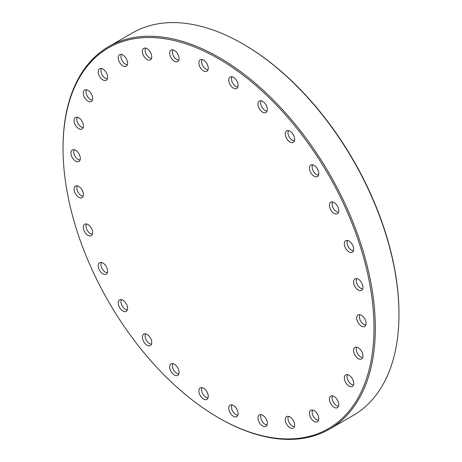 <?xml version="1.0" encoding="UTF-8"?>
<svg xmlns="http://www.w3.org/2000/svg" width="462" height="462" viewBox="0 0 462 462"><rect width="100%" height="100%" fill="white"/><g stroke="black" fill="none" stroke-linecap="round" stroke-linejoin="round"><path stroke-width="0.69" d="M219.173 418.127L218.509 417.74A219.877 126.946 -120 0 0 373.983 327.974A219.877 126.946 -120 0 0 218.509 58.686A219.877 126.946 -120 0 0 63.034 148.452A219.877 126.946 -120 0 0 218.509 417.74L219.179 418.127A220.819 127.489 60 0 1 219.173 418.127A220.819 127.489 60 0 1 219.173 418.122M63.034 148.452L63.034 147.678A220.819 127.489 60 0 1 108.766 46.587A220.819 127.489 60 0 1 219.179 57.525A220.819 127.489 60 0 1 363.438 252.113A220.819 127.489 60 0 1 329.585 429.065A220.819 127.489 60 0 1 219.179 418.127M242.827 43.878L243.491 44.26A219.877 126.946 60 0 1 398.966 313.548L398.966 314.322A220.819 127.489 -120 0 0 242.827 43.873A220.819 127.489 -120 0 0 242.821 43.873A220.819 127.489 -120 0 0 132.415 32.935L108.766 46.587M329.585 429.065L353.234 415.413A220.819 127.489 -120 0 0 398.966 314.322M358.258 358.61A6.635 3.829 60 0 1 353.84 352.466A6.635 3.829 60 0 1 355.29 347.291A6.635 3.829 60 0 1 358.258 347.776A6.635 3.829 60 0 1 362.497 353.326A6.635 3.829 60 0 1 361.89 358.726A6.635 3.829 60 0 1 358.258 358.61M356.814 347.21A6.162 3.557 -120 0 0 360.637 356.855A6.162 3.557 -120 0 0 362.722 357.444M349.029 386.088A6.635 3.829 60 0 1 344.612 379.937A6.635 3.829 60 0 1 346.055 374.763A6.635 3.829 60 0 1 349.029 375.254A6.635 3.829 60 0 1 353.268 380.798A6.635 3.829 60 0 1 352.656 386.197A6.635 3.829 60 0 1 349.029 386.088M347.58 374.682A6.162 3.557 -120 0 0 351.409 384.326A6.162 3.557 -120 0 0 353.494 384.915M334.095 407.334A6.635 3.829 60 0 1 329.677 401.183A6.635 3.829 60 0 1 331.121 396.009A6.635 3.829 60 0 1 334.095 396.5A6.635 3.829 60 0 1 338.334 402.044A6.635 3.829 60 0 1 337.722 407.444A6.635 3.829 60 0 1 334.095 407.334M332.646 395.928A6.162 3.557 -120 0 0 336.475 405.572A6.162 3.557 -120 0 0 338.559 406.162M314.108 421.425A6.635 3.829 60 0 1 309.69 415.274A6.635 3.829 60 0 1 311.14 410.1A6.635 3.829 60 0 1 314.108 410.591A6.635 3.829 60 0 1 318.347 416.135A6.635 3.829 60 0 1 317.741 421.535A6.635 3.829 60 0 1 314.108 421.425M312.664 410.019A6.162 3.557 -120 0 0 316.487 419.663A6.162 3.557 -120 0 0 318.572 420.253M289.945 427.743A6.635 3.829 60 0 1 285.528 421.598A6.635 3.829 60 0 1 286.971 416.418A6.635 3.829 60 0 1 289.945 416.909A6.635 3.829 60 0 1 294.184 422.459A6.635 3.829 60 0 1 293.572 427.852A6.635 3.829 60 0 1 289.945 427.743M288.496 416.337A6.162 3.557 -120 0 0 292.325 425.981A6.162 3.557 -120 0 0 294.41 426.576M262.659 426.022A6.635 3.829 60 0 1 258.241 419.871A6.635 3.829 60 0 1 259.684 414.697A6.635 3.829 60 0 1 262.659 415.188A6.635 3.829 60 0 1 266.897 420.732A6.635 3.829 60 0 1 266.291 426.131A6.635 3.829 60 0 1 262.659 426.022M261.215 414.616A6.162 3.557 -120 0 0 265.038 424.26A6.162 3.557 -120 0 0 267.123 424.849M233.443 416.32A6.635 3.829 60 0 1 229.025 410.175A6.635 3.829 60 0 1 230.469 404.995A6.635 3.829 60 0 1 233.443 405.486A6.635 3.829 60 0 1 237.682 411.036A6.635 3.829 60 0 1 237.075 416.429A6.635 3.829 60 0 1 233.443 416.32M231.999 404.92A6.162 3.557 -120 0 0 235.822 414.564A6.162 3.557 -120 0 0 237.907 415.153M203.575 399.076A6.635 3.829 60 0 1 199.157 392.931A6.635 3.829 60 0 1 200.6 387.751A6.635 3.829 60 0 1 203.575 388.242A6.635 3.829 60 0 1 207.813 393.791A6.635 3.829 60 0 1 207.207 399.185A6.635 3.829 60 0 1 203.575 399.076M202.131 387.67A6.162 3.557 -120 0 0 205.954 397.32A6.162 3.557 -120 0 0 208.039 397.909M174.359 375.04A6.635 3.829 60 0 1 169.941 368.895A6.635 3.829 60 0 1 171.385 363.715A6.635 3.829 60 0 1 174.359 364.206A6.635 3.829 60 0 1 178.598 369.75A6.635 3.829 60 0 1 177.991 375.15A6.635 3.829 60 0 1 174.359 375.04M172.915 363.634A6.162 3.557 -120 0 0 176.738 373.279A6.162 3.557 -120 0 0 178.823 373.868M147.072 345.258A6.635 3.829 60 0 1 142.654 339.114A6.635 3.829 60 0 1 144.104 333.934A6.635 3.829 60 0 1 147.072 334.424A6.635 3.829 60 0 1 151.311 339.968A6.635 3.829 60 0 1 150.704 345.368A6.635 3.829 60 0 1 147.072 345.258M145.628 333.853A6.162 3.557 -120 0 0 149.451 343.497A6.162 3.557 -120 0 0 151.536 344.086M122.909 311.036A6.635 3.829 60 0 1 118.491 304.891A6.635 3.829 60 0 1 119.935 299.711A6.635 3.829 60 0 1 122.909 300.202A6.635 3.829 60 0 1 127.148 305.746A6.635 3.829 60 0 1 126.542 311.145A6.635 3.829 60 0 1 122.909 311.036M121.46 299.63A6.162 3.557 -120 0 0 125.289 309.274A6.162 3.557 -120 0 0 127.373 309.863M102.922 273.868A6.635 3.829 60 0 1 98.504 267.717A6.635 3.829 60 0 1 99.954 262.543A6.635 3.829 60 0 1 102.922 263.034A6.635 3.829 60 0 1 107.161 268.578A6.635 3.829 60 0 1 106.555 273.978A6.635 3.829 60 0 1 102.922 273.868M101.478 262.462A6.162 3.557 -120 0 0 105.301 272.106A6.162 3.557 -120 0 0 107.386 272.695M87.988 235.377A6.635 3.829 60 0 1 83.57 229.227A6.635 3.829 60 0 1 85.02 224.053A6.635 3.829 60 0 1 87.988 224.544A6.635 3.829 60 0 1 92.227 230.088A6.635 3.829 60 0 1 91.62 235.487A6.635 3.829 60 0 1 87.988 235.377M86.544 223.972A6.162 3.557 -120 0 0 90.367 233.616A6.162 3.557 -120 0 0 92.452 234.205M78.759 197.245A6.635 3.829 60 0 1 74.342 191.101A6.635 3.829 60 0 1 75.785 185.92A6.635 3.829 60 0 1 78.759 186.411A6.635 3.829 60 0 1 82.998 191.955A6.635 3.829 60 0 1 82.392 197.355A6.635 3.829 60 0 1 78.759 197.245M77.31 185.84A6.162 3.557 -120 0 0 81.139 195.484A6.162 3.557 -120 0 0 83.224 196.073M75.635 161.146A6.635 3.829 60 0 1 71.217 154.995A6.635 3.829 60 0 1 72.667 149.821A6.635 3.829 60 0 1 75.635 150.306A6.635 3.829 60 0 1 79.874 155.856A6.635 3.829 60 0 1 79.268 161.255A6.635 3.829 60 0 1 75.635 161.146M74.191 149.74A6.162 3.557 -120 0 0 78.02 159.384A6.162 3.557 -120 0 0 80.099 159.973M78.759 128.644A6.635 3.829 60 0 1 74.342 122.499A6.635 3.829 60 0 1 75.785 117.319A6.635 3.829 60 0 1 78.759 117.81A6.635 3.829 60 0 1 82.998 123.354A6.635 3.829 60 0 1 82.392 128.754A6.635 3.829 60 0 1 78.759 128.644M77.31 117.238A6.162 3.557 -120 0 0 81.139 126.883A6.162 3.557 -120 0 0 83.224 127.477M87.988 101.172A6.635 3.829 60 0 1 83.57 95.028A6.635 3.829 60 0 1 85.02 89.847A6.635 3.829 60 0 1 87.988 90.338A6.635 3.829 60 0 1 92.227 95.882A6.635 3.829 60 0 1 91.62 101.282A6.635 3.829 60 0 1 87.988 101.172M86.544 89.767A6.162 3.557 -120 0 0 90.367 99.411A6.162 3.557 -120 0 0 92.452 100M102.922 79.926A6.635 3.829 60 0 1 98.504 73.781A6.635 3.829 60 0 1 99.954 68.601A6.635 3.829 60 0 1 102.922 69.092A6.635 3.829 60 0 1 107.161 74.636A6.635 3.829 60 0 1 106.555 80.036A6.635 3.829 60 0 1 102.922 79.926M101.478 68.52A6.162 3.557 -120 0 0 105.301 78.165A6.162 3.557 -120 0 0 107.386 78.754M122.909 65.835A6.635 3.829 60 0 1 118.491 59.69A6.635 3.829 60 0 1 119.935 54.51A6.635 3.829 60 0 1 122.909 55.001A6.635 3.829 60 0 1 127.148 60.545A6.635 3.829 60 0 1 126.542 65.945A6.635 3.829 60 0 1 122.909 65.835M121.46 54.429A6.162 3.557 -120 0 0 125.289 64.074A6.162 3.557 -120 0 0 127.373 64.663M147.072 59.511A6.635 3.829 60 0 1 142.654 53.367A6.635 3.829 60 0 1 144.104 48.187A6.635 3.829 60 0 1 147.072 48.677A6.635 3.829 60 0 1 151.311 54.227A6.635 3.829 60 0 1 150.704 59.621A6.635 3.829 60 0 1 147.072 59.511M145.628 48.106A6.162 3.557 -120 0 0 149.451 57.75A6.162 3.557 -120 0 0 151.536 58.345M174.359 61.238A6.635 3.829 60 0 1 169.941 55.094A6.635 3.829 60 0 1 171.385 49.913A6.635 3.829 60 0 1 174.359 50.404A6.635 3.829 60 0 1 178.598 55.948A6.635 3.829 60 0 1 177.991 61.348A6.635 3.829 60 0 1 174.359 61.238M172.915 49.832A6.162 3.557 -120 0 0 176.738 59.477A6.162 3.557 -120 0 0 178.823 60.066M203.575 70.934A6.635 3.829 60 0 1 199.157 64.79A6.635 3.829 60 0 1 200.6 59.61A6.635 3.829 60 0 1 203.575 60.1A6.635 3.829 60 0 1 207.813 65.644A6.635 3.829 60 0 1 207.207 71.044A6.635 3.829 60 0 1 203.575 70.934M202.131 59.529A6.162 3.557 -120 0 0 205.954 69.173A6.162 3.557 -120 0 0 208.039 69.768M233.443 88.178A6.635 3.829 60 0 1 229.025 82.034A6.635 3.829 60 0 1 230.469 76.854A6.635 3.829 60 0 1 233.443 77.345A6.635 3.829 60 0 1 237.682 82.889A6.635 3.829 60 0 1 237.075 88.288A6.635 3.829 60 0 1 233.443 88.178M231.999 76.773A6.162 3.557 -120 0 0 235.822 86.417A6.162 3.557 -120 0 0 237.907 87.012M262.659 112.22A6.635 3.829 60 0 1 258.241 106.069A6.635 3.829 60 0 1 259.684 100.895A6.635 3.829 60 0 1 262.659 101.386A6.635 3.829 60 0 1 266.897 106.93A6.635 3.829 60 0 1 266.291 112.33A6.635 3.829 60 0 1 262.659 112.22M261.215 100.814A6.162 3.557 -120 0 0 265.038 110.458A6.162 3.557 -120 0 0 267.123 111.047M289.945 142.001A6.635 3.829 60 0 1 285.528 135.851A6.635 3.829 60 0 1 286.971 130.677A6.635 3.829 60 0 1 289.945 131.168A6.635 3.829 60 0 1 294.184 136.712A6.635 3.829 60 0 1 293.572 142.111A6.635 3.829 60 0 1 289.945 142.001M288.496 130.596A6.162 3.557 -120 0 0 292.325 140.24A6.162 3.557 -120 0 0 294.41 140.829M314.108 176.224A6.635 3.829 60 0 1 309.69 170.074A6.635 3.829 60 0 1 311.14 164.899A6.635 3.829 60 0 1 314.108 165.39A6.635 3.829 60 0 1 318.347 170.934A6.635 3.829 60 0 1 317.741 176.334A6.635 3.829 60 0 1 314.108 176.224M312.664 164.819A6.162 3.557 -120 0 0 316.487 174.463A6.162 3.557 -120 0 0 318.572 175.052M334.095 213.392A6.635 3.829 60 0 1 329.677 207.247A6.635 3.829 60 0 1 331.121 202.067A6.635 3.829 60 0 1 334.095 202.558A6.635 3.829 60 0 1 338.334 208.102A6.635 3.829 60 0 1 337.722 213.502A6.635 3.829 60 0 1 334.095 213.392M332.646 201.986A6.162 3.557 -120 0 0 336.475 211.631A6.162 3.557 -120 0 0 338.559 212.22M349.029 251.882A6.635 3.829 60 0 1 344.612 245.738A6.635 3.829 60 0 1 346.055 240.558A6.635 3.829 60 0 1 349.029 241.048A6.635 3.829 60 0 1 353.268 246.593A6.635 3.829 60 0 1 352.656 251.992A6.635 3.829 60 0 1 349.029 251.882M347.58 240.477A6.162 3.557 -120 0 0 351.409 250.121A6.162 3.557 -120 0 0 353.494 250.71M358.258 290.015A6.635 3.829 60 0 1 353.84 283.864A6.635 3.829 60 0 1 355.29 278.69A6.635 3.829 60 0 1 358.258 279.181A6.635 3.829 60 0 1 362.497 284.725A6.635 3.829 60 0 1 361.89 290.124A6.635 3.829 60 0 1 358.258 290.015M356.814 278.609A6.162 3.557 -120 0 0 360.637 288.253A6.162 3.557 -120 0 0 362.722 288.842M361.382 326.114A6.635 3.829 60 0 1 356.964 319.97A6.635 3.829 60 0 1 358.408 314.789A6.635 3.829 60 0 1 361.382 315.28A6.635 3.829 60 0 1 365.621 320.824A6.635 3.829 60 0 1 365.009 326.224A6.635 3.829 60 0 1 361.382 326.114M359.933 314.709A6.162 3.557 -120 0 0 363.761 324.353A6.162 3.557 -120 0 0 365.84 324.948M243.491 44.26L242.827 43.873"/></g></svg>
